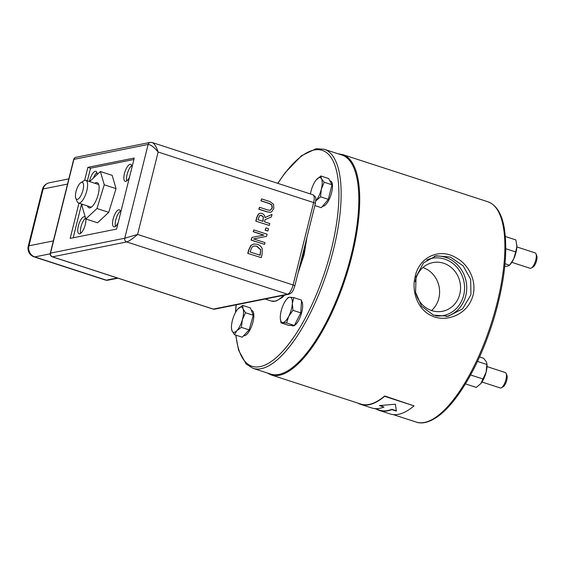 <?xml version="1.0" encoding="UTF-8"?>
<svg xmlns="http://www.w3.org/2000/svg" width="565" height="565" viewBox="0 0 565 565"><rect width="100%" height="100%" fill="white"/><g stroke="black" fill="none" stroke-linecap="round" stroke-linejoin="round"><path stroke-width="0.85" d="M501.48 387.731L503.217 386.686A6.455 2.274 -72 0 0 504.941 384.73A6.455 2.274 -72 0 0 506.911 375.315L506.127 373.444A8.108 2.86 108 0 1 503.641 385.274A8.108 2.86 108 0 1 501.48 387.731A8.108 2.86 108 0 1 500.272 387.964L481.987 382.025M487.002 366.6L505.28 372.547A8.108 2.86 108 0 1 506.127 373.444M531.319 268.057L533.056 267.012A6.455 2.274 -72 0 0 534.78 265.063A6.455 2.274 -72 0 0 536.75 255.641L535.959 253.777A8.108 2.86 108 0 1 533.48 265.606A8.108 2.86 108 0 1 531.319 268.057A8.108 2.86 108 0 1 530.104 268.297L511.826 262.351M516.841 246.933L535.119 252.873A8.108 2.86 108 0 1 535.959 253.777M415.233 276.243C411.136 291.964 418.008 310.411 432.55 316.167C446.562 322.297 465.461 314.811 471.563 299.485C478.124 284.824 470.596 265.67 456.336 257.894C439.662 247.583 419.435 256.8 415.233 276.243L416.066 276.85L423.468 262.916L436.145 255.797L450.347 257.068L463.145 265.84L470.666 279.371L470.942 294.69L462.65 308.801L448.278 316.245L433.411 315.115L421.525 306.152L415.572 292.317L416.066 276.85M267.026 372.879L271.059 374.885L360.858 404.074A115.832 40.878 -72 0 0 384.687 395.987L414.053 405.889L384.603 396.319A116.164 40.998 108 0 1 360.76 404.392A116.164 40.998 108 0 1 357.92 403.12M360.76 404.392L371.629 407.923A116.164 40.998 -72 0 0 383.96 407.061L379.405 405.585L395.415 404.208L396.383 411.101L391.835 409.625A116.164 40.998 108 0 1 379.503 410.487L390.203 413.961A116.164 40.998 -72 0 0 414.053 405.889M379.503 410.487A116.164 40.998 108 0 1 376.756 409.265L374.567 408.552M383.96 407.061L380.429 405.571M374.673 408.566L379.602 410.169A115.832 40.878 -72 0 0 391.912 409.307L391.835 409.625M391.912 409.307L396.298 410.734M415.204 281.681A24.825 22.777 -101.3 0 1 432.811 262.598A24.825 22.777 -101.3 0 1 459.783 294.111A24.825 22.777 -101.3 0 1 442.579 311.266A24.825 22.777 -101.3 0 1 415.607 292.508M324.204 149.266L341.874 155.008A115.168 40.645 108 0 1 357.355 180.475A115.168 40.645 108 0 1 332.919 308.377A115.168 40.645 108 0 1 270.67 374.065L253 368.324A115.168 40.645 -72 0 0 315.249 302.628A115.168 40.645 -72 0 0 339.685 174.733A115.168 40.645 -72 0 0 324.204 149.266L316.118 148.715L301.519 155.7L285.212 172.629L277.719 183.328M422.917 267.535A24.825 22.777 -101.3 0 1 438.843 298.313A24.825 22.777 -101.3 0 1 431.54 310.531M34.161 256.884A8.934 3.157 -72 0 0 34.797 256.913A8.934 8.2 -101.3 0 1 28.97 245.803A8.934 1.624 -166 0 0 28.25 246.22A8.934 8.934 0 0 0 34.161 256.884L105.719 280.141A8.934 3.157 108 0 0 106.354 280.169L34.797 256.913L50.193 253.819M42.417 189.388A8.934 1.624 14 0 1 43.138 188.964A8.934 8.2 -101.3 0 1 49.332 182.792A8.934 8.934 0 0 0 42.417 189.388L28.25 246.22M150.311 142.373A2.98 2.733 78.7 0 0 148.129 144.456L124.745 238.232A2.98 2.733 78.7 0 0 126.687 241.933C129.244 241.1 132.881 238.6 137.592 234.433L124.745 238.232L50.518 253.127A2.98 2.733 -101.3 0 0 52.46 256.828L213.252 309.097A2.98 1.052 108 0 1 213.04 309.083L52.248 256.821A2.98 1.052 -72 0 0 52.46 256.828L126.687 241.933L287.479 294.203L213.252 309.097A2.98 2.733 78.7 0 0 214.545 309.175L288.772 294.28C292.034 292.656 292.458 292.677 294.817 285.932A2.98 0.544 14 0 0 293.087 284.979A8.934 3.157 108 0 1 287.479 294.203A2.98 2.733 78.7 0 0 288.772 294.28M267.909 230.979L265.14 230.195L265.946 227.872L265.373 230.153L267.909 230.979L268.474 228.698L265.946 227.872M247.774 253.381L261.263 257.64L247.774 253.381L248.586 250.147L250.902 245.401L253.727 243.995M266.574 236.34L253.579 238.917L266.574 236.34L267.097 234.221L253.847 229.913L253.41 231.678L263.897 235.089L251.983 237.399L251.312 240.083L264.561 244.391L265.006 242.625L253.579 238.917M264.561 244.391L251.079 240.132L251.983 237.399M263.664 235.132L253.177 231.721L253.847 229.913M255.811 221.162L269.293 225.428L255.811 221.162L256.722 217.504L258.318 214.114L259.999 213.266M264.999 217.553L272.033 214.432L265.006 217.61C264.837 215.512 263.784 214.107 261.856 213.401L260.112 213.238L258.551 214.071L256.955 217.454L256.037 221.12M270.409 212.271L267.054 211.903L258.791 209.212L259.49 207.277L259.017 209.17L267.287 211.854L270.529 212.249L271.666 211.811L273.834 208.429L273.552 204.24L269.851 201.571L261.581 198.887L261.115 200.773L269.427 203.478L271.906 204.94L272.33 207.941L270.268 210.307M270.155 210.328L272.097 207.991L271.673 204.989L269.194 203.52L260.882 200.822L261.581 198.887M52.248 256.821A2.98 2.98 0 0 1 50.278 253.268A2.98 0.544 -166 0 1 50.518 253.127L73.902 159.351A2.98 2.733 -101.3 0 1 75.964 157.289A2.98 2.98 0 0 0 73.662 159.492A2.98 0.544 14 0 1 73.902 159.351L148.129 144.456C150.629 144.534 153.97 147.055 158.143 152.027C156.371 146.752 154.4 143.588 152.225 142.535L312.911 194.77A8.934 3.157 108 0 1 313.632 202.567A2.98 0.544 14 0 1 315.362 203.52C316.096 196.768 316.414 197.686 312.911 194.77M150.184 142.401L152.091 142.5M256.927 246.248L260.663 249.61L260.204 255.26L250.005 251.941L252.096 247.011L254.017 245.98L256.927 246.248L253.897 246.001M259.999 255.189L260.663 249.61M260.43 249.652L256.694 246.298M261.263 257.64L262.075 254.37L262.266 248.996C261.546 246.764 259.935 245.189 257.435 244.292L253.84 243.974L251.135 245.351L248.812 250.097L248.007 253.332M261.503 215.413L263.382 216.896L263.022 221.346L258.036 219.729L259.519 215.738L261.503 215.413L260.225 215.343M262.817 221.282L263.382 216.896M263.156 216.946L261.27 215.463M269.293 225.428L269.766 223.535L264.491 221.826L265.027 219.658L271.419 216.882L272.033 214.432M270.353 210.272L267.761 209.968L259.49 207.277M77.384 199.353A8.934 3.157 108 0 1 75.823 198.329A8.934 3.157 108 0 1 76.508 189.854A8.934 3.157 108 0 1 80.936 182.587A8.934 3.157 108 0 1 83.175 189.317A8.934 3.157 108 0 1 77.384 199.353M75.823 198.329L77.243 201.691A11.914 4.202 -72 0 0 78.479 203.019A11.914 4.202 -72 0 0 79.326 203.054A11.914 4.202 -72 0 0 86.502 191.874A11.914 4.202 -72 0 0 85.845 180.355A11.914 4.202 -72 0 0 84.99 180.32A11.914 4.202 -72 0 0 84.065 180.701L80.936 182.587M84.623 180.426L87.886 167.339L134.272 158.03L116.559 229.079L70.173 238.388L78.952 203.174M126.786 180.899A8.934 3.157 108 0 1 127.591 172.735A8.934 3.157 108 0 1 131.744 165.651M129.449 177.403A8.934 3.157 108 0 1 125.176 181.344A8.934 3.157 108 0 1 124.681 172.706A8.934 3.157 108 0 1 130.063 164.323A8.934 3.157 108 0 1 130.699 164.344A8.934 3.157 108 0 1 131.998 167.169M93.395 178.06A8.934 3.157 108 0 1 96.947 172.636M89.44 181.527A8.934 3.157 108 0 1 95.273 171.301A8.934 3.157 108 0 1 95.909 171.329A8.934 3.157 108 0 1 97.215 174.486M115.451 226.367A8.934 3.157 108 0 1 116.256 218.203A8.934 3.157 108 0 1 120.409 211.119M118.106 222.871A8.934 3.157 108 0 1 113.84 226.812A8.934 3.157 108 0 1 113.346 218.175A8.934 3.157 108 0 1 118.728 209.792A8.934 3.157 108 0 1 119.363 209.813A8.934 3.157 108 0 1 120.663 212.638M80.654 233.352A8.934 3.157 108 0 1 81.445 225.23A8.934 3.157 108 0 1 85.562 218.139M85.795 218.938A8.934 3.157 108 0 1 83.825 228.811A8.934 3.157 108 0 1 79.044 233.79A8.934 3.157 108 0 1 78.556 225.16A8.934 3.157 108 0 1 83.931 216.769A8.934 3.157 108 0 1 84.573 216.798A8.934 3.157 108 0 1 85.407 217.596M73.189 237.78L81.6 204.036M87.377 180.857L90.534 168.201L133.912 159.5M87.886 167.339L90.534 168.201M89.63 181.591L100.379 171.52L112.16 175.348L116.037 188.618L108.748 212.334L97.583 222.794L85.802 218.966L81.932 205.695L82.37 204.283M87.476 205.943A13.235 4.675 -72 0 0 92.9 205.716A13.235 4.675 -72 0 0 99.094 186.655A13.235 4.675 -72 0 0 94.842 183.279M100.379 171.52L104.257 184.783L96.968 208.506L85.802 218.966M116.037 188.618L104.257 184.783M108.748 212.334L96.968 208.506M242.364 319.712L241.354 327.368L236.834 330.68A13.235 4.675 -72 0 0 242.364 319.712A13.235 4.675 -72 0 0 243.007 308.73L245.471 312.735L242.364 319.712M234.419 334.671L231.961 330.666A13.235 4.675 -72 0 0 236.834 330.68L234.419 334.671L242.201 337.206L249.137 329.896L241.354 327.368M231.961 330.666L231.488 328.286A13.235 4.675 -72 0 0 231.961 330.666M237.681 309.224L242.653 305.411L243.007 308.73A13.235 4.675 -72 0 0 238.133 308.716A13.235 4.675 -72 0 0 237.681 309.224A13.235 4.675 -72 0 0 232.611 319.684A13.235 4.675 -72 0 0 231.488 328.286M245.471 312.735L253.254 315.263L250.436 307.939L242.653 305.411M253.254 315.263L249.137 329.896M251.333 310.284L251.884 310.46A13.235 4.675 108 0 1 252.237 324.494A13.235 4.675 108 0 1 243.699 335.638L243.699 335.638M320.553 196.825L315.807 200.907A13.235 4.675 -72 0 0 316.012 200.646A13.235 4.675 -72 0 0 321.315 189.19L320.553 196.825L328.336 199.353L331.973 184.776L328.632 178.519L320.849 175.983L316.358 179.755A13.235 4.675 -72 0 0 316.315 179.804A13.235 4.675 -72 0 0 311.011 191.26A13.235 4.675 -72 0 0 310.453 193.965M320.849 175.983L321.471 178.773A13.235 4.675 -72 0 0 316.358 179.755L316.358 179.755M324.19 182.241L321.315 189.19A13.235 4.675 -72 0 0 321.471 178.773L324.19 182.241L331.973 184.776M328.336 199.353L321.365 207.68L314.853 205.568M329.826 180.751L330.56 180.991A13.235 4.675 108 0 1 331.005 194.734A13.235 4.675 108 0 1 322.587 206.218M292.331 303.631L292.988 310.333L288.736 316.308A13.235 4.675 -72 0 0 292.331 303.631A13.235 4.675 -72 0 0 289.916 297.225L293.772 297.614L292.331 303.631M286.589 322.961L282.733 322.573A13.235 4.675 -72 0 0 288.736 316.308L286.589 322.961L294.372 325.489L288.764 325.398L280.982 322.862L280.339 318.611M286.526 299.422L288.164 297.522L289.916 297.225A13.235 4.675 -72 0 0 286.526 299.422A13.235 4.675 -72 0 0 283.913 303.49A13.235 4.675 -72 0 0 280.325 316.16A13.235 4.675 -72 0 0 280.325 318.483A13.235 4.675 -72 0 0 282.733 322.573L280.982 322.862M292.988 310.333L300.771 312.862L301.166 306.505L301.555 300.142L293.772 297.614M300.771 312.862L294.372 325.489M301.491 301.159A13.235 4.675 108 0 1 300.665 315.884A13.235 4.675 108 0 1 292.543 325.836L291.307 325.44M465.454 383.889L476.295 387.413L480.836 383.593A13.235 4.675 108 0 1 480.787 383.649L486.14 372.137A13.235 4.675 108 0 1 480.836 383.593M486.924 363.733L486.988 364.58A13.235 4.675 108 0 1 486.14 372.137L486.924 363.733L486.288 361.713L483.569 358.245L479.572 356.946M486.903 364.503L477.489 361.445M483.266 379.087L470.61 374.969M504.764 266.383L507.674 266.129L509.595 265.19L513.712 258.918A13.235 4.675 108 0 1 510.626 263.975L509.581 265.211L505.025 263.707M515.718 251.962L516.862 246.291A13.235 4.675 108 0 1 513.712 258.918L515.718 251.962L505.795 248.734M516.82 244.864A13.235 4.675 108 0 1 516.82 244.913A13.235 4.675 108 0 1 516.862 246.291L515.894 239.934L505.357 236.509M271.059 374.885A115.832 40.878 -72 0 0 319.274 336.472A115.832 40.878 -72 0 0 358.238 180.186A115.832 40.878 -72 0 0 342.673 154.57L338.237 153.821M342.673 154.57L487.849 201.762A115.832 40.878 108 0 1 503.422 227.377A115.832 40.878 108 0 1 464.458 383.663A115.832 40.878 108 0 1 416.236 422.076L393.247 414.604M446.293 316.577A30.828 28.292 78.7 0 0 465.772 295.721A30.828 28.292 78.7 0 0 445.672 257.386A30.828 28.292 78.7 0 0 434.28 256.256M426.752 259.992A29.175 26.774 -101.3 0 1 444.634 259.095A29.175 26.774 -101.3 0 1 464.19 292.762A29.175 26.774 -101.3 0 1 435.65 315.842M277.874 183.378A113.516 40.059 108 0 1 337.482 175.461A113.516 40.059 108 0 1 297.232 331.938A113.516 40.059 108 0 1 235.958 335.172M235.654 312.205A113.516 40.059 108 0 1 236.248 304.818M117.958 278.178L107.647 280.247A2.98 2.733 -101.3 0 1 106.354 280.169L117.315 277.973M53.364 240.909L28.97 245.803L43.138 188.964L67.532 184.07M313.632 202.567L293.087 284.979L137.592 234.433L158.143 152.027L313.632 202.567M305.439 243.317A45.525 16.067 108 0 1 303.271 254.243A45.525 16.067 108 0 1 299.93 265.395M283.524 295.333A45.525 16.067 108 0 1 271.468 301.089L275.953 301.131L282.331 297.409L284.704 295.092M436.145 255.797L435.777 255.874M236.099 304.846L235.478 312.523M235.711 335.094L238.55 350.152L246.142 364.008L253 368.324M416.236 422.076C420.346 423.623 427.811 423.877 439.047 415.6C444.45 411.461 449.917 405.79 455.447 398.579C470.744 378.183 483.407 352.03 493.443 320.136C504.404 283.524 508.027 252.908 504.319 228.302C501.833 213.718 496.345 204.876 487.849 201.762M107.647 280.247L105.719 280.141M68.824 178.879L49.332 182.792M315.362 203.52L294.817 285.932M213.04 309.083A2.98 2.98 0 0 0 214.545 309.175M98.713 184.543L85.845 180.355M91.346 207.2L78.479 203.019M298.045 272.973L304.132 254.716L306.993 237.095M271.468 301.089L265.112 299.026M150.191 142.394L75.964 157.289M50.278 253.268L73.662 159.492"/></g></svg>
